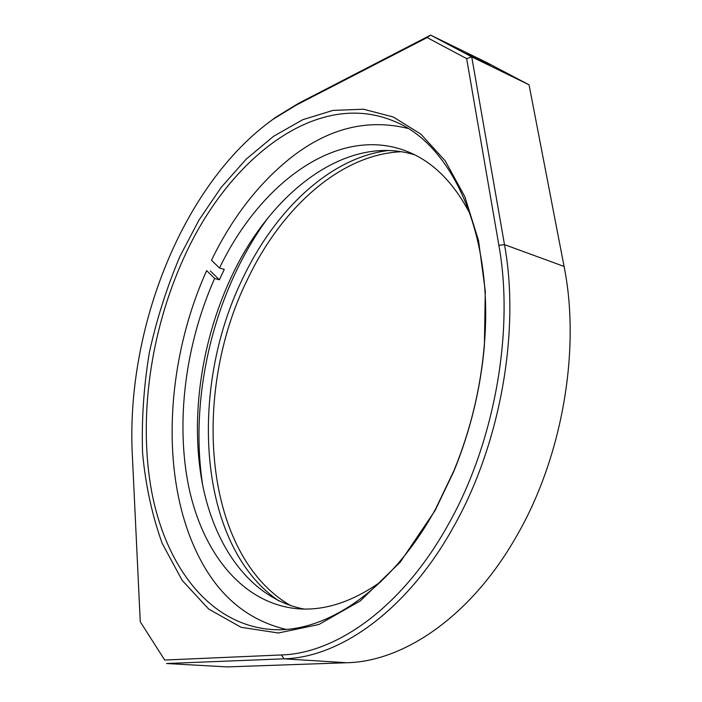 <?xml version="1.0" encoding="UTF-8"?>
<svg xmlns="http://www.w3.org/2000/svg" width="702" height="702" viewBox="0 0 702 702"><rect width="100%" height="100%" fill="white"/><g stroke="black" fill="none" stroke-linecap="round" stroke-linejoin="round"><path stroke-width="1.05" d="M489.759 64.803L466.733 53.352L489.759 64.803M180.124 256.002L199.035 219.98L221.156 187.416L246.139 159.214L273.508 136.328L302.702 119.726L332.994 110.389L363.504 109.222L393.199 116.962L420.858 134.126L445.182 160.819L464.829 196.648L478.545 240.61L485.284 291.04L484.398 345.7C480.519 389.224 470.287 431.203 453.711 471.63L435.117 510.477L400.114 562.311L360.354 600.877L318.848 624.508L278.343 632.993L241.067 627.281L208.652 609.046L182.169 580.361L162.206 543.418C152.141 515.47 145.595 485.345 142.567 453.044C141.497 420.059 143.734 386.697 149.28 352.939C156.607 319.428 166.892 287.109 180.124 256.002M435.696 508.757L453.983 470.559C470.279 430.817 480.335 389.557 484.152 346.779C494.506 233.959 451.386 143.094 393.348 120.937C315.707 88.856 227.738 159.819 183.801 257.941C150.544 331.011 138.022 418.173 151.764 492.146C165.839 565.461 208.248 623.481 269.463 629.308C323.236 634.722 390.716 591.312 435.696 508.757M448.604 523.938C494.664 442.33 514.382 330.616 498.876 245.331L466.654 58.635L427.167 37.575L296.156 105.16L273.122 119.243C182.95 183.634 125.983 328.334 132.292 454.238L140.26 621.753L164.698 660.038L281.379 654.957C336.837 653.404 403.062 606.563 448.604 523.938M466.654 58.635L471.718 56.844L504.484 244.629C520.34 330.932 500.403 444.103 453.667 526.649C407.467 610.249 340.259 657.441 284.064 658.818L166.558 663.522L227.062 666.9L346.683 662.741C403.694 661.591 470.831 616.488 516.251 536.688C562.214 457.871 580.923 349.719 564.075 266.444L529.045 84.81L487.346 62.838L430.616 35.1L471.718 56.844L529.045 84.81M202.632 484.985C192.076 416.26 204.659 337.916 235.714 272.315C244.901 252.922 255.528 234.933 267.611 218.331M290.874 605.747C203.44 555.308 190.979 393.927 247.148 280.133C280.826 208.792 339.979 154.238 401.518 151.711M278.94 600.965C197.631 545.612 188.11 389.882 242.55 278.808C274.824 210.451 330.037 157.336 388.724 150.465M266.549 124.096L275.403 117.471L298.701 103.22L430.616 35.1L427.167 37.575M164.698 660.038L140.26 621.753M285.802 629.343C245.682 619.673 215.698 593.392 195.858 550.491C159.617 472.92 166.198 360.363 206.651 270.612L214.628 278.448L219.375 279.791L224.271 269.401L219.515 268.024C260.302 182.713 338.776 124.008 407.511 151.579C432.994 161.767 453.948 182.739 470.375 214.487M304.019 609.038C251.07 598.973 214.321 546.998 202.106 482.256C190.207 417.014 201.439 340.856 231.212 277.281C270.077 193.208 345.753 133.45 414.707 154.835M380.896 581.686C351.702 602.316 323.447 611.293 296.139 608.616C241.541 602.764 202.606 552.22 188.829 487.276C175.342 421.788 185.468 344.015 214.628 278.448M407.871 128.422C367.804 118.55 329.089 128.097 291.725 157.055C259.099 182.845 232.344 217.243 211.477 260.275L219.515 268.024M210.381 270.99L219.375 279.791M564.075 266.444L504.484 244.629L498.876 245.331M281.379 654.957L284.064 658.818L346.683 662.741M296.156 105.16L298.701 103.22M484.152 346.779L484.398 345.7M453.983 470.559L453.711 471.63M273.122 119.243L275.403 117.471"/></g></svg>
